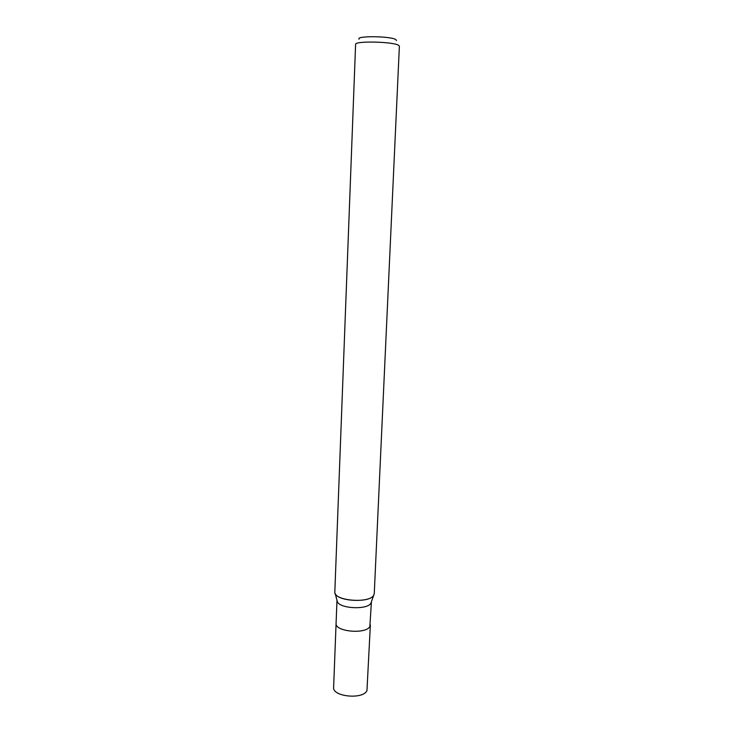 <?xml version="1.0" encoding="UTF-8"?>
<svg xmlns="http://www.w3.org/2000/svg" width="733" height="733" viewBox="0 0 733 733"><rect width="100%" height="100%" fill="white"/><g stroke="black" fill="none" stroke-linecap="round" stroke-linejoin="round"><path stroke-width="1.1" d="M371.42 601.72L370.916 603.149C367.581 609.993 339.965 608.802 337.336 601.692L336.978 600.327M371.42 601.756L369.863 626.468C366.033 634.558 334.734 631.681 336.081 623.407L336.969 600.309M373.693 595.269L373.693 595.269C369.386 603.9 333.277 600.739 334.825 591.916L355.597 44.429C354.369 40.663 394.693 41.653 398.862 45.519L399.375 46.271L374.261 593.565L373.693 595.269C369.936 602.975 338.188 601.61 335.228 593.611L337.336 601.692M396.434 40.59L396.022 39.747C392.082 36.119 355.578 35.578 359.078 39.17M370.367 624.91L366.958 690.605C363.128 699.795 332.241 696.735 333.625 687.352L336.081 623.471M370.944 603.103L373.72 595.223"/></g></svg>
